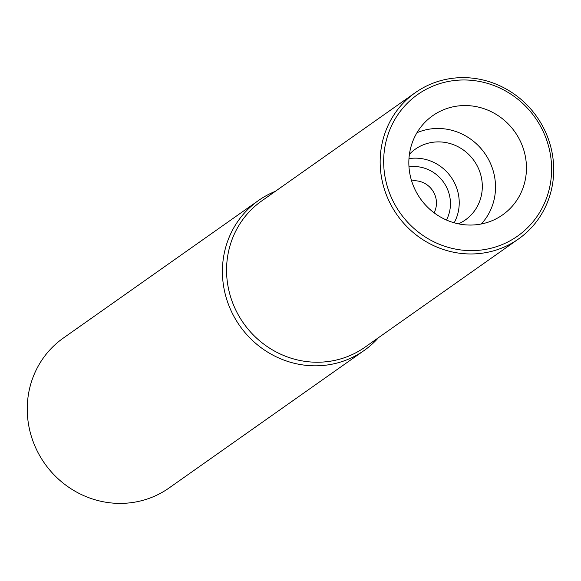 <?xml version="1.0" encoding="UTF-8"?>
<svg xmlns="http://www.w3.org/2000/svg" width="581" height="581" viewBox="0 0 581 581"><rect width="100%" height="100%" fill="white"/><g stroke="black" fill="none" stroke-linecap="round" stroke-linejoin="round"><path stroke-width="0.87" d="M378.478 337.677A91.725 87.484 -125.2 0 1 364.171 350.459A91.725 87.484 -125.2 0 1 329.151 364.708A91.725 87.484 -125.2 0 1 230.112 308.54A91.725 87.484 -125.2 0 1 258.48 200.51A91.725 87.484 -125.2 0 1 275.321 191.338M415.357 92.626L261.77 200.888A89.525 85.378 54.8 0 0 234.078 306.325A89.525 85.378 54.8 0 0 330.749 361.142A89.525 85.378 54.8 0 0 364.926 347.235L518.513 238.973A89.525 85.378 -125.2 0 1 484.336 252.88A89.525 85.378 -125.2 0 1 381.92 179.609A89.525 85.378 -125.2 0 1 415.357 92.626A89.525 85.378 -125.2 0 1 449.534 78.718A89.525 85.378 -125.2 0 1 551.95 151.99A89.525 85.378 -125.2 0 1 518.513 238.973M258.48 200.51L63.307 338.084A91.725 87.484 54.8 0 0 29.05 427.202A91.725 87.484 54.8 0 0 133.986 502.282A91.725 87.484 54.8 0 0 169.006 488.025L364.171 350.459M434.08 212.791A21.671 20.662 54.8 0 0 432.344 190.183A21.671 20.662 54.8 0 0 411.631 180.952M408.988 166.878A36.116 34.439 -125.2 0 1 449.745 196.516A36.116 34.439 -125.2 0 1 446.44 220.017M408.966 158.657A43.335 41.331 -125.2 0 1 458.38 194.156A43.335 41.331 -125.2 0 1 454.175 222.799M458.46 223.845A43.335 41.331 54.8 0 0 465.272 219.988A43.335 41.331 54.8 0 0 478.679 168.955A43.335 41.331 54.8 0 0 431.886 142.418A43.335 41.331 54.8 0 0 415.342 149.15A43.335 41.331 54.8 0 0 409.423 154.277M416.962 132.722A56.96 54.323 -125.2 0 1 429.236 129.164A56.96 54.323 -125.2 0 1 488.243 158.933A56.96 54.323 -125.2 0 1 481.293 223.983M455.853 106.287A60.671 57.86 54.8 0 0 427.885 119.512A60.671 57.86 54.8 0 0 415.27 190.074A60.671 57.86 54.8 0 0 479.434 224.317A60.671 57.86 54.8 0 0 497.401 218.136A60.671 57.86 54.8 0 0 522.551 146.412A60.671 57.86 54.8 0 0 455.853 106.287M450.805 81.028A86.634 82.625 -125.2 0 1 549.917 151.939A86.634 82.625 -125.2 0 1 484.481 249.576A86.634 82.625 -125.2 0 1 385.37 178.665A86.634 82.625 -125.2 0 1 450.805 81.028"/></g></svg>
